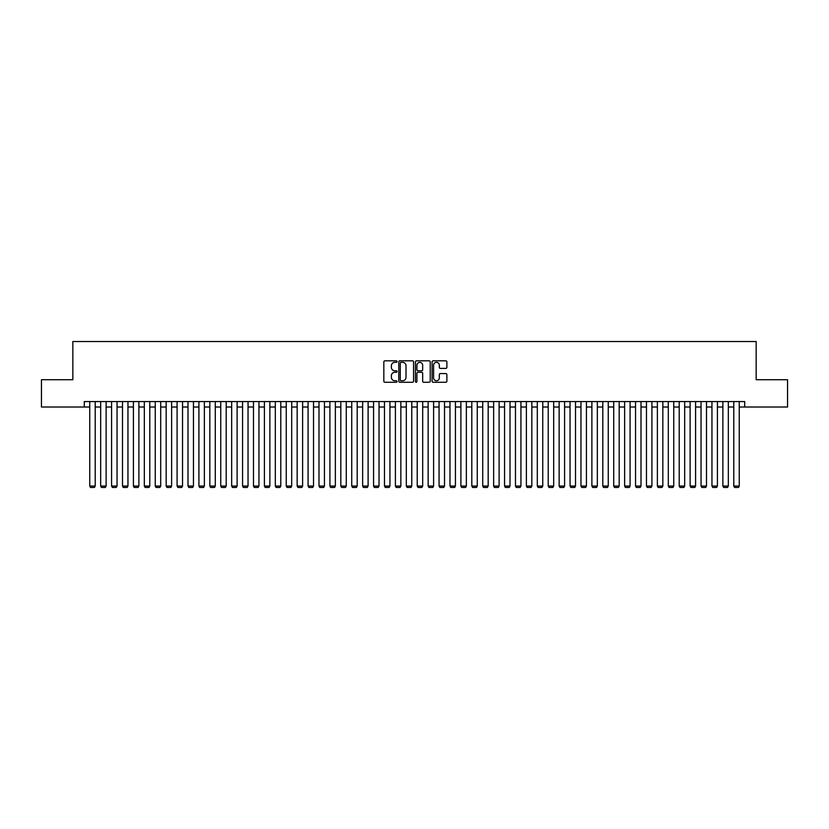 <?xml version="1.0" encoding="UTF-8"?>
<svg xmlns="http://www.w3.org/2000/svg" width="829" height="829" viewBox="0 0 829 829"><rect width="100%" height="100%" fill="white"/><g stroke="black" fill="none" stroke-linecap="round" stroke-linejoin="round"><path stroke-width="1.24" d="M397.039 361.579A0.746 0.746 0 0 0 396.283 360.833L384.905 360.833A1.067 1.067 0 0 0 383.827 361.9L383.827 381.185A1.067 1.067 0 0 0 384.905 382.262L396.283 382.262A0.746 0.746 0 0 0 397.039 381.506A0.746 0.746 0 0 0 396.283 380.76L394.811 380.76A3.43 3.43 0 0 1 391.381 377.33L391.381 375.724A3.43 3.43 0 0 1 394.811 372.294L396.283 372.294A0.746 0.746 0 0 0 397.039 371.547A0.746 0.746 0 0 0 396.283 370.791L394.811 370.791A3.43 3.43 0 0 1 391.381 367.371L391.381 365.765A3.43 3.43 0 0 1 394.811 362.335L396.283 362.335A0.746 0.746 0 0 0 397.039 361.579M445.815 368.387A1.067 1.067 0 0 0 446.883 367.309L446.883 361.9A1.067 1.067 0 0 0 445.815 360.833L433.173 360.833A1.067 1.067 0 0 0 432.096 361.9L432.096 381.185A1.067 1.067 0 0 0 433.173 382.262L445.815 382.262A1.067 1.067 0 0 0 446.883 381.185L446.883 374.656A1.067 1.067 0 0 0 445.815 373.578L440.406 373.578A1.067 1.067 0 0 0 439.329 374.656L439.329 377.9A2.87 2.87 0 0 1 436.468 380.76A2.87 2.87 0 0 1 433.598 377.9L433.598 365.195A2.87 2.87 0 0 1 436.468 362.335A2.87 2.87 0 0 1 439.329 365.195L439.329 367.309A1.067 1.067 0 0 0 440.406 368.387L445.815 368.387M84.299 407.018L41.45 407.018L41.45 379.734L72.838 379.734L72.838 341.527L756.162 341.527L756.162 379.734L787.55 379.734L787.55 407.018L744.701 407.018L744.701 401.568L84.299 401.568L84.299 407.018L89.75 407.018M413.567 361.9A1.067 1.067 0 0 0 412.49 360.833L399.847 360.833A1.067 1.067 0 0 0 398.78 361.9L398.78 381.185A1.067 1.067 0 0 0 399.847 382.262L412.49 382.262A1.067 1.067 0 0 0 413.567 381.185L413.567 361.9M416.51 360.833L429.153 360.833A1.067 1.067 0 0 1 430.22 361.9L430.22 381.185A1.067 1.067 0 0 1 429.153 382.262L423.743 382.262A1.067 1.067 0 0 1 422.666 381.185L422.666 373.371A1.067 1.067 0 0 0 421.598 372.294L418.013 372.294A1.067 1.067 0 0 0 416.935 373.371L416.935 381.506A0.746 0.746 0 0 1 416.189 382.262A0.746 0.746 0 0 1 415.433 381.506L415.433 361.9A1.067 1.067 0 0 1 416.51 360.833M95.211 407.018L100.672 407.018M106.122 407.018L111.583 407.018M117.044 407.018L122.505 407.018M127.956 407.018L133.417 407.018M138.878 407.018L144.329 407.018M149.79 407.018L155.251 407.018M160.702 407.018L166.163 407.018M171.624 407.018L177.085 407.018M182.535 407.018L187.996 407.018M193.458 407.018L198.908 407.018M204.369 407.018L209.83 407.018M215.281 407.018L220.742 407.018M226.203 407.018L231.664 407.018M237.115 407.018L242.576 407.018M248.037 407.018L253.487 407.018M258.949 407.018L264.41 407.018M269.86 407.018L275.321 407.018M280.782 407.018L286.243 407.018M291.694 407.018L297.155 407.018M302.616 407.018L308.067 407.018M313.528 407.018L318.989 407.018M324.44 407.018L329.901 407.018M335.362 407.018L340.823 407.018M346.273 407.018L351.734 407.018M357.195 407.018L362.646 407.018M368.107 407.018L373.568 407.018M379.019 407.018L384.48 407.018M389.941 407.018L395.402 407.018M400.853 407.018L406.314 407.018M411.775 407.018L417.225 407.018M422.686 407.018L428.147 407.018M433.598 407.018L439.059 407.018M444.52 407.018L449.981 407.018M455.432 407.018L460.893 407.018M466.354 407.018L471.805 407.018M477.266 407.018L482.727 407.018M488.177 407.018L493.638 407.018M499.099 407.018L504.56 407.018M510.011 407.018L515.472 407.018M520.933 407.018L526.384 407.018M531.845 407.018L537.306 407.018M542.757 407.018L548.218 407.018M553.679 407.018L559.14 407.018M564.59 407.018L570.051 407.018M575.513 407.018L580.963 407.018M586.424 407.018L591.885 407.018M597.336 407.018L602.797 407.018M608.258 407.018L613.719 407.018M619.17 407.018L624.631 407.018M630.092 407.018L635.542 407.018M641.004 407.018L646.465 407.018M651.915 407.018L657.376 407.018M662.837 407.018L668.298 407.018M673.749 407.018L679.21 407.018M684.671 407.018L690.122 407.018M695.583 407.018L701.044 407.018M706.495 407.018L711.956 407.018M717.417 407.018L722.878 407.018M728.328 407.018L733.789 407.018M739.25 407.018L744.701 407.018M401.029 362.335A0.746 0.746 0 0 0 400.272 363.081L400.272 380.014A0.746 0.746 0 0 0 401.029 380.76L402.583 380.76A3.43 3.43 0 0 0 406.013 377.33L406.013 365.765A3.43 3.43 0 0 0 402.583 362.335L401.029 362.335M422.666 365.247A2.87 2.87 0 0 0 419.806 362.387A2.87 2.87 0 0 0 416.935 365.247L416.935 369.724A1.067 1.067 0 0 0 418.013 370.791L421.598 370.791A1.067 1.067 0 0 0 422.666 369.724L422.666 365.247M95.211 401.568L95.211 486.053L89.75 486.053L89.75 401.568M95.211 486.053L94.392 487.473L90.568 487.473L89.75 486.053M106.122 401.568L106.122 486.053L100.672 486.053L100.672 401.568M106.122 486.053L105.304 487.473L101.49 487.473L100.672 486.053M117.044 401.568L117.044 486.053L111.583 486.053L111.583 401.568M117.044 486.053L116.226 487.473L112.402 487.473L111.583 486.053M127.956 401.568L127.956 486.053L122.505 486.053L122.505 401.568M127.956 486.053L127.138 487.473L123.324 487.473L122.505 486.053M138.878 401.568L138.878 486.053L133.417 486.053L133.417 401.568M138.878 486.053L138.06 487.473L134.236 487.473L133.417 486.053M149.79 401.568L149.79 486.053L144.329 486.053L144.329 401.568M149.79 486.053L148.971 487.473L145.148 487.473L144.329 486.053M160.702 401.568L160.702 486.053L155.251 486.053L155.251 401.568M160.702 486.053L159.883 487.473L156.07 487.473L155.251 486.053M171.624 401.568L171.624 486.053L166.163 486.053L166.163 401.568M171.624 486.053L170.805 487.473L166.981 487.473L166.163 486.053M182.535 401.568L182.535 486.053L177.085 486.053L177.085 401.568M182.535 486.053L181.717 487.473L177.903 487.473L177.085 486.053M193.458 401.568L193.458 486.053L187.996 486.053L187.996 401.568M193.458 486.053L192.639 487.473L188.815 487.473L187.996 486.053M204.369 401.568L204.369 486.053L198.908 486.053L198.908 401.568M204.369 486.053L203.551 487.473L199.727 487.473L198.908 486.053M215.281 401.568L215.281 486.053L209.83 486.053L209.83 401.568M215.281 486.053L214.462 487.473L210.649 487.473L209.83 486.053M226.203 401.568L226.203 486.053L220.742 486.053L220.742 401.568M226.203 486.053L225.384 487.473L221.561 487.473L220.742 486.053M237.115 401.568L237.115 486.053L231.664 486.053L231.664 401.568M237.115 486.053L236.296 487.473L232.483 487.473L231.664 486.053M248.037 401.568L248.037 486.053L242.576 486.053L242.576 401.568M248.037 486.053L247.218 487.473L243.394 487.473L242.576 486.053M258.949 401.568L258.949 486.053L253.487 486.053L253.487 401.568M258.949 486.053L258.13 487.473L254.306 487.473L253.487 486.053M269.86 401.568L269.86 486.053L264.41 486.053L264.41 401.568M269.86 486.053L269.042 487.473L265.228 487.473L264.41 486.053M280.782 401.568L280.782 486.053L275.321 486.053L275.321 401.568M280.782 486.053L279.964 487.473L276.14 487.473L275.321 486.053M291.694 401.568L291.694 486.053L286.243 486.053L286.243 401.568M291.694 486.053L290.875 487.473L287.062 487.473L286.243 486.053M302.616 401.568L302.616 486.053L297.155 486.053L297.155 401.568M302.616 486.053L301.797 487.473L297.974 487.473L297.155 486.053M313.528 401.568L313.528 486.053L308.067 486.053L308.067 401.568M313.528 486.053L312.709 487.473L308.885 487.473L308.067 486.053M324.44 401.568L324.44 486.053L318.989 486.053L318.989 401.568M324.44 486.053L323.621 487.473L319.807 487.473L318.989 486.053M335.362 401.568L335.362 486.053L329.901 486.053L329.901 401.568M335.362 486.053L334.543 487.473L330.719 487.473L329.901 486.053M346.273 401.568L346.273 486.053L340.823 486.053L340.823 401.568M346.273 486.053L345.455 487.473L341.641 487.473L340.823 486.053M357.195 401.568L357.195 486.053L351.734 486.053L351.734 401.568M357.195 486.053L356.377 487.473L352.553 487.473L351.734 486.053M368.107 401.568L368.107 486.053L362.646 486.053L362.646 401.568M368.107 486.053L367.288 487.473L363.465 487.473L362.646 486.053M379.019 401.568L379.019 486.053L373.568 486.053L373.568 401.568M379.019 486.053L378.2 487.473L374.387 487.473L373.568 486.053M389.941 401.568L389.941 486.053L384.48 486.053L384.48 401.568M389.941 486.053L389.122 487.473L385.298 487.473L384.48 486.053M400.853 401.568L400.853 486.053L395.402 486.053L395.402 401.568M400.853 486.053L400.034 487.473L396.221 487.473L395.402 486.053M411.775 401.568L411.775 486.053L406.314 486.053L406.314 401.568M411.775 486.053L410.956 487.473L407.132 487.473L406.314 486.053M422.686 401.568L422.686 486.053L417.225 486.053L417.225 401.568M422.686 486.053L421.868 487.473L418.044 487.473L417.225 486.053M433.598 401.568L433.598 486.053L428.147 486.053L428.147 401.568M433.598 486.053L432.779 487.473L428.966 487.473L428.147 486.053M444.52 401.568L444.52 486.053L439.059 486.053L439.059 401.568M444.52 486.053L443.702 487.473L439.878 487.473L439.059 486.053M455.432 401.568L455.432 486.053L449.981 486.053L449.981 401.568M455.432 486.053L454.613 487.473L450.8 487.473L449.981 486.053M466.354 401.568L466.354 486.053L460.893 486.053L460.893 401.568M466.354 486.053L465.535 487.473L461.712 487.473L460.893 486.053M477.266 401.568L477.266 486.053L471.805 486.053L471.805 401.568M477.266 486.053L476.447 487.473L472.623 487.473L471.805 486.053M488.177 401.568L488.177 486.053L482.727 486.053L482.727 401.568M488.177 486.053L487.359 487.473L483.545 487.473L482.727 486.053M499.099 401.568L499.099 486.053L493.638 486.053L493.638 401.568M499.099 486.053L498.281 487.473L494.457 487.473L493.638 486.053M510.011 401.568L510.011 486.053L504.56 486.053L504.56 401.568M510.011 486.053L509.193 487.473L505.379 487.473L504.56 486.053M520.933 401.568L520.933 486.053L515.472 486.053L515.472 401.568M520.933 486.053L520.115 487.473L516.291 487.473L515.472 486.053M531.845 401.568L531.845 486.053L526.384 486.053L526.384 401.568M531.845 486.053L531.026 487.473L527.203 487.473L526.384 486.053M542.757 401.568L542.757 486.053L537.306 486.053L537.306 401.568M542.757 486.053L541.938 487.473L538.125 487.473L537.306 486.053M553.679 401.568L553.679 486.053L548.218 486.053L548.218 401.568M553.679 486.053L552.86 487.473L549.036 487.473L548.218 486.053M564.59 401.568L564.59 486.053L559.14 486.053L559.14 401.568M564.59 486.053L563.772 487.473L559.958 487.473L559.14 486.053M575.513 401.568L575.513 486.053L570.051 486.053L570.051 401.568M575.513 486.053L574.694 487.473L570.87 487.473L570.051 486.053M586.424 401.568L586.424 486.053L580.963 486.053L580.963 401.568M586.424 486.053L585.606 487.473L581.782 487.473L580.963 486.053M597.336 401.568L597.336 486.053L591.885 486.053L591.885 401.568M597.336 486.053L596.517 487.473L592.704 487.473L591.885 486.053M608.258 401.568L608.258 486.053L602.797 486.053L602.797 401.568M608.258 486.053L607.439 487.473L603.616 487.473L602.797 486.053M619.17 401.568L619.17 486.053L613.719 486.053L613.719 401.568M619.17 486.053L618.351 487.473L614.538 487.473L613.719 486.053M630.092 401.568L630.092 486.053L624.631 486.053L624.631 401.568M630.092 486.053L629.273 487.473L625.449 487.473L624.631 486.053M641.004 401.568L641.004 486.053L635.542 486.053L635.542 401.568M641.004 486.053L640.185 487.473L636.361 487.473L635.542 486.053M651.915 401.568L651.915 486.053L646.465 486.053L646.465 401.568M651.915 486.053L651.097 487.473L647.283 487.473L646.465 486.053M662.837 401.568L662.837 486.053L657.376 486.053L657.376 401.568M662.837 486.053L662.019 487.473L658.195 487.473L657.376 486.053M673.749 401.568L673.749 486.053L668.298 486.053L668.298 401.568M673.749 486.053L672.93 487.473L669.117 487.473L668.298 486.053M684.671 401.568L684.671 486.053L679.21 486.053L679.21 401.568M684.671 486.053L683.852 487.473L680.029 487.473L679.21 486.053M695.583 401.568L695.583 486.053L690.122 486.053L690.122 401.568M695.583 486.053L694.764 487.473L690.94 487.473L690.122 486.053M706.495 401.568L706.495 486.053L701.044 486.053L701.044 401.568M706.495 486.053L705.676 487.473L701.862 487.473L701.044 486.053M717.417 401.568L717.417 486.053L711.956 486.053L711.956 401.568M717.417 486.053L716.598 487.473L712.774 487.473L711.956 486.053M728.328 401.568L728.328 486.053L722.878 486.053L722.878 401.568M728.328 486.053L727.51 487.473L723.696 487.473L722.878 486.053M739.25 401.568L739.25 486.053L733.789 486.053L733.789 401.568M739.25 486.053L738.432 487.473L734.608 487.473L733.789 486.053"/></g></svg>
